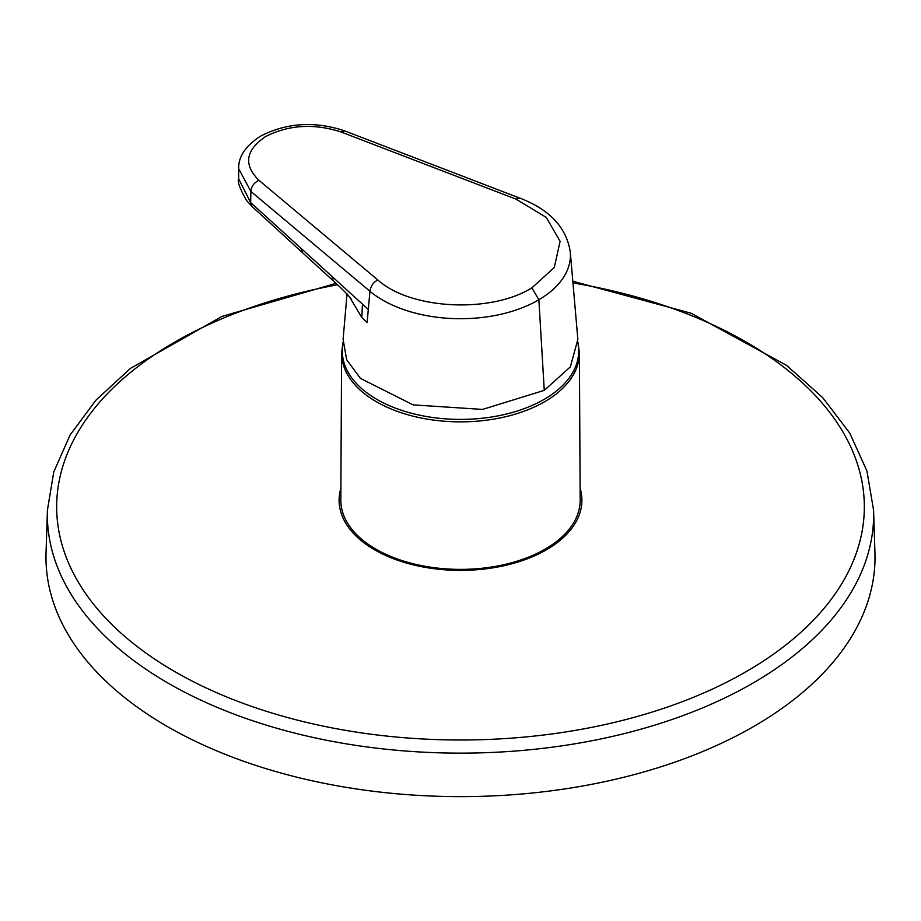 <?xml version="1.0" encoding="UTF-8"?>
<svg xmlns="http://www.w3.org/2000/svg" width="921" height="921" viewBox="0 0 921 921"><rect width="100%" height="100%" fill="white"/><g stroke="black" fill="none" stroke-linecap="round" stroke-linejoin="round"><path stroke-width="1.38" d="M342.969 344.051A118.176 68.223 0 0 0 409.638 412.758A118.176 68.223 0 0 0 544.058 399.415A118.176 68.223 0 0 0 577.997 343.855M545.128 549.146A119.672 69.098 180 0 1 414.531 564.078A119.672 69.098 180 0 1 340.828 500.08L341.61 353.008A118.89 68.638 180 0 0 414.83 416.603A118.89 68.638 180 0 0 544.564 401.763A118.89 68.638 180 0 0 579.39 353.008L580.172 500.08A119.672 69.098 180 0 1 545.128 549.146M874.95 552.876A414.519 239.322 180 0 1 577.202 786.948A414.519 239.322 180 0 1 46.05 552.876L47.42 510.188A413.149 238.527 180 0 0 576.822 743.489A413.149 238.527 180 0 0 873.58 510.188L874.95 552.876M340.885 488.326A121.388 70.088 -0 0 0 494.681 567.543A121.388 70.088 -0 0 0 580.115 488.326M544.265 390.354L570.341 366.892L577.858 339.389L570.295 252.055A109.956 63.48 180 0 1 570.295 252.066A109.956 63.48 180 0 1 538.866 299.751L544.265 390.354L482.581 409.419L413.149 404.883L360.468 378.416L346.641 359.662L343.096 339.389L347.033 293.96M570.295 252.055C566.53 227.475 549.572 209.435 519.432 197.969L515.956 199.109L546.211 217.356L560.106 241.302L554.269 267.562L531.878 287.824L538.866 299.751A109.956 63.48 180 0 1 369.954 291.266L367.111 322.5A112.627 65.023 180 0 1 361.815 317.492L362.46 304.126L332.182 276.599L333.114 280.675L252.158 206.626L250.65 202.562L332.182 276.599M519.432 197.98L344.638 130.874L341.138 132.014C314.096 123.253 288.895 124.772 265.559 136.561C245.527 150.227 243.305 164.801 258.916 180.274C254.046 182.68 251.364 186.399 250.88 191.43L250.65 202.562L238.666 178.881C237.204 181.414 239.817 188.598 246.506 200.421L252.158 206.626M531.878 287.824C490.824 313.601 410.72 309.571 377.978 280.088C373.615 281.814 370.944 285.545 369.954 291.266L250.88 191.43L238.666 168.704L238.666 178.87M572.977 282.931A403.835 233.151 180 0 1 864.335 506.492A403.835 233.151 180 0 1 574.197 730.572A403.835 233.151 180 0 1 74.417 575.211A403.835 233.151 180 0 1 337.431 284.796M361.815 317.492L349.289 296.493M377.978 280.088L258.916 180.274M300.948 248.21L302.399 252.377M515.956 199.109L341.138 132.014M368.296 309.433L362.46 304.126M342.946 342.566L341.61 353.008M873.58 510.188L866.926 470.93L849.749 433.077L822.718 397.63L786.615 365.395L691.153 313.244L572.827 281.239M335.912 283.38L221.949 316.421L130.483 368.377L95.991 400.128L70.169 434.873L53.786 471.874L47.42 510.188M344.638 130.863C314.775 120.927 286.776 122.677 260.62 136.112C245.642 145.817 238.32 156.674 238.666 168.704M351.338 299.313C348.725 295.595 342.647 289.367 333.091 280.652M578.008 342.393L579.39 353.008"/></g></svg>
